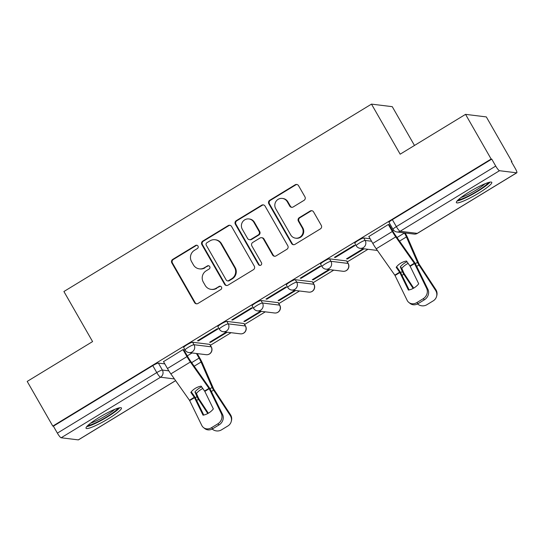 <?xml version="1.0" encoding="UTF-8"?>
<svg xmlns="http://www.w3.org/2000/svg" width="544" height="544" viewBox="0 0 544 544"><rect width="100%" height="100%" fill="white"/><g stroke="black" fill="none" stroke-linecap="round" stroke-linejoin="round"><path stroke-width="0.82" d="M197.989 246.078A1.795 1.748 -83 0 0 195.602 245.453L172.72 259.393A2.564 2.496 -83 0 0 171.829 262.908L194.548 302.58A2.564 2.496 -83 0 0 197.962 303.47L220.844 289.53A1.795 1.748 -83 0 0 220.177 286.205A1.795 1.748 -83 0 0 219.076 286.45L216.118 288.252A8.214 7.983 -83 0 1 205.183 285.396L203.293 282.091A8.214 7.983 -83 0 1 206.142 270.844L209.107 269.035A1.795 1.748 -83 0 0 208.44 265.71A1.795 1.748 -83 0 0 207.339 265.955L204.374 267.757A8.214 7.983 -83 0 1 193.446 264.901L191.556 261.596A8.214 7.983 -83 0 1 194.405 250.342L197.363 248.54A1.795 1.748 -83 0 0 197.989 246.078M197.003 245.283A1.795 1.748 -83 0 0 196.207 245.528L173.325 259.468A2.564 2.496 -83 0 0 172.434 262.983L195.153 302.654A2.564 2.496 -83 0 0 196.69 303.838M220.476 286.273A1.795 1.748 -83 0 0 219.681 286.525L216.118 288.252M208.74 265.778A1.795 1.748 -83 0 0 207.944 266.023L204.374 267.757M99.015 417.527A20.393 2.904 150.2 0 0 86.047 428.244A20.393 2.904 150.2 0 0 108.467 418.696A20.393 2.904 150.2 0 0 121.434 407.98A20.393 2.904 150.2 0 0 99.015 417.527M469.35 191.903A20.393 2.904 150.2 0 0 456.382 202.62A20.393 2.904 150.2 0 0 478.802 193.066A20.393 2.904 150.2 0 0 491.769 182.349A20.393 2.904 150.2 0 0 469.35 191.903M304.042 200.342A2.564 2.496 -83 0 0 304.932 196.826L298.561 185.701A2.564 2.496 -83 0 0 295.14 184.804L269.736 200.287A2.564 2.496 -83 0 0 268.838 203.803L291.564 243.474A2.564 2.496 -83 0 0 294.977 244.365L320.389 228.888A2.564 2.496 -83 0 0 321.28 225.372L313.582 211.929A2.564 2.496 -83 0 0 310.162 211.031L299.288 217.661A2.564 2.496 -83 0 0 298.398 221.177L302.212 227.841A6.861 6.678 -83 0 1 295.616 238.163A6.861 6.678 -83 0 1 290.693 234.858L275.74 208.746A6.861 6.678 -83 0 1 282.336 198.424A6.861 6.678 -83 0 1 287.259 201.729L289.748 206.081A2.564 2.496 -83 0 0 293.168 206.972L304.042 200.342M52.788 426.095L27.2 381.419L92.582 341.584L63.906 291.516L371.491 104.115L400.166 154.183L465.548 114.356L491.137 159.032L52.788 426.095L53.394 426.17L57.378 433.133L156.767 372.586A5.229 0.748 -29.8 0 1 162.364 370.056L168.851 370.858M231.588 226.501A2.564 2.496 -83 0 0 228.167 225.61L202.756 241.094A2.564 2.496 -83 0 0 201.865 244.61L224.59 284.281A2.564 2.496 -83 0 0 228.004 285.172L253.416 269.688A2.564 2.496 -83 0 0 254.306 266.172L231.588 226.501M236.246 220.687L261.657 205.21A2.564 2.496 -83 0 1 265.071 206.101L287.79 245.772A2.564 2.496 -83 0 1 286.899 249.288L276.026 255.911A2.564 2.496 -83 0 1 272.612 255.02L263.398 238.932A2.564 2.496 -83 0 0 259.978 238.041L252.763 242.434A2.564 2.496 -83 0 0 251.872 245.949L261.467 262.704A1.795 1.748 -83 0 1 259.74 265.404A1.795 1.748 -83 0 1 258.454 264.54L235.355 224.21A2.564 2.496 -83 0 1 236.246 220.687L236.851 220.762L262.262 205.285L261.657 205.21M465.548 114.356L486.322 116.912L511.911 161.595L511.496 161.847M210.392 345.297L231.078 332.697M244.616 324.448L265.302 311.841M278.841 303.593L299.526 290.992M313.065 282.744L333.751 270.137M347.29 261.888L367.975 249.288M414.48 145.466L392.265 106.672L371.491 104.115M491.137 159.032L491.742 159.106L495.727 166.07A5.229 0.966 58.6 0 0 499.508 170.707L516.65 172.822A5.229 0.966 58.6 0 0 516.8 172.795A5.229 0.966 58.6 0 0 515.29 168.484L511.306 161.52L511.911 161.595M53.394 426.17L152.782 365.622A5.229 0.748 -29.8 0 1 158.379 363.1L164.798 363.888M175.637 380.65L78.452 439.858A5.229 0.966 -121.4 0 1 78.309 439.885L61.166 437.77A5.229 0.966 -121.4 0 1 57.378 433.133M183.79 349.792L183.036 349.581L163.513 361.644M198.424 340.877L218.171 328.848L217.26 328.732L197.513 340.762L198.424 340.877L198.145 340.381M226.29 332.105L209.63 342.258L210.535 342.366L210.256 341.877M232.648 320.022L252.396 307.992L251.484 307.884L231.744 319.913L232.648 320.022L232.37 319.532M260.515 311.256L243.855 321.402L244.766 321.518L244.48 321.021M266.873 299.173L286.62 287.144L285.709 287.028L265.968 299.057L266.873 299.173L266.594 298.676M294.739 290.401L278.079 300.553L278.99 300.662L278.705 300.172M301.097 278.317L320.844 266.288L319.94 266.179L300.193 278.208L301.097 278.317L300.818 277.828M328.964 269.552L312.304 279.698L313.215 279.813L312.929 279.317M335.328 257.468L355.069 245.439L354.164 245.324L334.417 257.353L335.328 257.468L335.043 256.972M363.188 248.696L346.528 258.849L347.439 258.958L347.154 258.468M389.144 224.679L388.389 224.475L368.859 236.531M363.732 237.986L365.146 240.455A5.229 0.748 -29.8 0 0 359.965 242.733A5.229 0.748 -29.8 0 0 356.218 245.732L354.804 243.256A5.229 0.748 150.2 0 1 358.55 240.264A5.229 0.748 150.2 0 1 363.732 237.986L370.151 238.782M329.508 258.842L330.922 261.31A5.229 0.748 -29.8 0 0 325.74 263.582A5.229 0.748 -29.8 0 0 321.994 266.58L320.579 264.112A5.229 0.748 150.2 0 1 324.326 261.113A5.229 0.748 150.2 0 1 329.508 258.842L346.644 260.95L348.058 263.425A5.229 0.748 -29.8 0 1 348.208 263.5L346.793 261.025A5.229 0.748 150.2 0 0 346.644 260.95M295.283 279.691L296.698 282.159A5.229 0.748 -29.8 0 0 291.516 284.437A5.229 0.748 -29.8 0 0 287.769 287.436L286.355 284.961A5.229 0.748 150.2 0 1 290.095 281.962A5.229 0.748 150.2 0 1 295.283 279.691L312.419 281.806L313.834 284.274A5.229 0.748 -29.8 0 1 313.983 284.349L312.569 281.88A5.229 0.748 150.2 0 0 312.419 281.806M261.052 300.54L262.466 303.015A5.229 0.748 -29.8 0 0 257.285 305.286A5.229 0.748 -29.8 0 0 253.545 308.285L252.13 305.816A5.229 0.748 150.2 0 1 255.87 302.818A5.229 0.748 150.2 0 1 261.052 300.54L278.195 302.654L279.609 305.123A5.229 0.748 -29.8 0 1 279.759 305.198L278.344 302.729A5.229 0.748 150.2 0 0 278.195 302.654M226.828 321.395L228.242 323.864A5.229 0.748 -29.8 0 0 223.06 326.142A5.229 0.748 -29.8 0 0 219.32 329.134L217.906 326.665A5.229 0.748 150.2 0 1 221.646 323.666A5.229 0.748 150.2 0 1 226.828 321.395L243.97 323.51L245.385 325.978A5.229 0.748 -29.8 0 1 245.534 326.053L244.12 323.585A5.229 0.748 150.2 0 0 243.97 323.51M192.603 342.244L194.018 344.719A5.229 0.748 -29.8 0 0 188.836 346.99A5.229 0.748 -29.8 0 0 185.096 349.989L183.682 347.521A5.229 0.748 150.2 0 1 187.422 344.522A5.229 0.748 150.2 0 1 192.603 342.244L209.746 344.359L211.16 346.827A5.229 0.748 -29.8 0 1 211.31 346.902L209.896 344.434A5.229 0.748 150.2 0 0 209.746 344.359M210.535 342.366L227.195 332.221M244.766 321.518L261.426 311.365M278.99 300.662L295.65 290.516M313.215 279.813L329.875 269.661M347.439 258.958L364.099 248.812M192.066 352.961L187.279 355.871M491.742 159.106L392.36 219.66A5.229 0.748 150.2 0 0 389.028 222.408L393.02 229.371A5.229 0.748 -29.8 0 1 396.345 226.624L495.727 166.07M393.591 230.18L392.632 230.765M199.335 268.852L199.94 268.926A8.214 7.983 -83 0 0 204.979 267.832M211.072 289.347L211.677 289.422A8.214 7.983 -83 0 0 216.723 288.327M230.044 225.325A2.564 2.496 -83 0 0 228.772 225.685L203.368 241.169A2.564 2.496 -83 0 0 202.47 244.684L225.196 284.356A2.564 2.496 -83 0 0 226.732 285.532M206.897 242.733A1.795 1.748 -83 0 0 206.271 245.194L226.216 280.017A1.795 1.748 -83 0 0 228.602 280.643L231.73 278.739A8.214 7.983 -83 0 0 234.58 267.492L220.946 243.685A8.214 7.983 -83 0 0 210.018 240.829L206.897 242.733M227.501 280.881L228.106 280.956A1.795 1.748 -83 0 0 229.208 280.718L228.602 280.643M215.064 239.734L215.669 239.809A8.214 7.983 -83 0 1 221.551 243.76L235.185 267.566A8.214 7.983 -83 0 1 232.336 278.814L229.208 280.718M263.534 204.925A2.564 2.496 -83 0 0 262.262 205.285M261.555 237.701L262.16 237.776A2.564 2.496 -83 0 1 264.003 239.006L273.217 255.095A2.564 2.496 -83 0 0 274.754 256.272M236.851 220.762A2.564 2.496 -83 0 0 235.96 224.284L259.06 264.615A1.795 1.748 -83 0 0 260.046 265.411M253.837 222.238A6.861 6.678 -83 0 0 242.502 222.006A6.861 6.678 -83 0 0 242.311 229.255L247.581 238.456A2.564 2.496 -83 0 0 251.002 239.353L258.216 234.954A2.564 2.496 -83 0 0 259.107 231.438L253.837 222.238L254.442 222.312A6.861 6.678 -83 0 0 249.519 219.008L248.914 218.933M249.424 239.693L250.029 239.768A2.564 2.496 -83 0 0 251.607 239.428L251.002 239.353M254.442 222.312L259.712 231.513A2.564 2.496 -83 0 1 258.822 235.028L251.607 239.428M282.336 198.424L282.941 198.499A6.861 6.678 -83 0 1 287.864 201.804L290.36 206.156A2.564 2.496 -83 0 0 291.897 207.332M295.616 238.163L296.222 238.238A6.861 6.678 -83 0 0 302.824 227.916L302.212 227.841M312.038 210.746A2.564 2.496 -83 0 0 310.767 211.106L299.894 217.736A2.564 2.496 -83 0 0 299.003 221.252L302.824 227.916M297.017 184.518A2.564 2.496 -83 0 0 295.752 184.878L270.341 200.362A2.564 2.496 -83 0 0 269.45 203.878L292.169 243.549A2.564 2.496 -83 0 0 293.706 244.725M202.817 388.491A16.204 12.77 134.7 0 0 201.192 389.375A16.204 12.77 134.7 0 0 196.425 393.414L194.936 391.945A16.204 12.77 134.7 0 1 199.702 387.906A16.204 12.77 134.7 0 1 201.661 386.859M196.425 393.414L198.587 398.358L208.338 413.236M207.781 413.542L198.458 399.33A3.924 0.728 -121.4 0 1 197.805 398.256A3.924 0.728 -121.4 0 1 196.996 396.671L194.936 391.945M197.234 353.593L199.872 358.21A13.07 2.421 -121.4 0 1 202.565 363.501L213.731 389.13L230.459 414.657A7.84 7.589 14.6 0 1 231.465 420.641L231.248 421.471A7.84 7.589 -165.4 0 0 230.241 415.487L230.459 414.657M196.445 353.498L199.084 358.115A9.67 1.788 -121.4 0 1 201.076 362.025L212.133 387.45A3.924 0.728 58.6 0 0 212.942 389.035A3.924 0.728 58.6 0 0 213.602 390.109L230.241 415.487M231.248 421.471A7.84 7.589 -165.4 0 1 227.895 425.959L221.53 429.835A7.84 7.589 -165.4 0 1 212.187 429.053M204.809 391.381L201.144 386.124A16.204 14.967 175.5 0 0 195.33 388.334A16.204 14.967 175.5 0 0 190.828 392.401L194.426 397.521L203.055 415.194A16.204 14.212 128.6 0 0 213.364 408.911L204.809 391.381L209.202 388.708L221.313 413.528L222.591 414.548A7.84 6.875 128.6 0 1 219.089 424.871L217.811 423.858A7.84 6.875 -51.4 0 0 221.313 413.528M182.968 349.629L186.973 356.619A13.07 2.421 58.6 0 0 190.393 361.998L209.202 388.708M183.722 349.67L187.762 356.714A9.67 1.788 58.6 0 0 190.291 360.699L208.889 387.049A3.924 0.728 -121.4 0 1 209.909 388.661A3.924 0.728 -121.4 0 1 210.48 389.722L222.591 414.548M163.445 361.522L167.45 368.512A13.07 2.421 58.6 0 0 170.864 373.891L189.598 400.459L201.783 425.428A7.84 6.875 -51.4 0 0 203.476 427.55A7.84 6.875 -51.4 0 0 211.453 427.734L217.811 423.858M203.762 415.045L195.779 398.677A3.924 0.728 58.6 0 0 195.214 397.616A3.924 0.728 58.6 0 0 194.188 396.005L191.257 391.857M211.453 427.734L212.724 428.747L219.089 424.871M212.724 428.747A7.84 6.875 128.6 0 1 204.755 428.563L203.476 427.55M117.946 408.19A17.646 2.516 -29.8 0 1 117.579 408.755A17.646 2.516 -29.8 0 1 102.993 419.043A17.646 2.516 -29.8 0 1 87.999 425.347M86.741 426.625A20.257 2.883 150.2 0 0 104.149 418.819A20.257 2.883 150.2 0 0 119.687 407.755M90.658 423.15A16.34 2.326 150.2 0 0 114.709 409.374M488.281 182.566A17.646 2.516 -29.8 0 1 487.914 183.124A17.646 2.516 -29.8 0 1 473.328 193.419A17.646 2.516 -29.8 0 1 458.334 199.723M457.076 200.994A20.257 2.883 150.2 0 0 474.484 193.195A20.257 2.883 150.2 0 0 490.022 182.131M460.992 197.52A16.34 2.326 150.2 0 0 485.044 183.75M408.163 263.384A16.204 12.77 134.7 0 0 406.545 264.268A16.204 12.77 134.7 0 0 401.778 268.308L400.289 266.832A16.204 12.77 134.7 0 1 405.056 262.793A16.204 12.77 134.7 0 1 407.014 261.752M401.778 268.308L403.94 273.244L413.692 288.123M413.127 288.429L403.811 274.224A3.924 0.728 -121.4 0 1 403.152 273.149A3.924 0.728 -121.4 0 1 402.349 271.558L400.289 266.832M405.151 232.975L405.226 233.097A13.07 2.421 -121.4 0 1 407.918 238.388L419.077 264.024L435.805 289.544A7.84 7.589 14.6 0 1 436.818 295.528L436.601 296.358A7.84 7.589 -165.4 0 0 435.588 290.38L435.805 289.544M404.369 232.88L404.437 233.002A9.67 1.788 -121.4 0 1 406.429 236.919L417.486 262.337A3.924 0.728 58.6 0 0 418.295 263.928A3.924 0.728 58.6 0 0 418.948 264.996L435.588 290.38M436.601 296.358A7.84 7.589 -165.4 0 1 433.242 300.846L426.884 304.722A7.84 7.589 -165.4 0 1 417.534 303.94M410.162 266.268L406.49 261.011A16.204 14.967 175.5 0 0 400.683 263.221A16.204 14.967 175.5 0 0 396.182 267.294L399.779 272.408L408.408 290.081A16.204 14.212 128.6 0 0 418.717 283.798L410.162 266.268L414.548 263.595L426.666 288.415L427.938 289.435A7.84 6.875 128.6 0 1 424.442 299.764L423.164 298.744A7.84 6.875 -51.4 0 0 426.666 288.415M388.321 224.516L392.326 231.506A13.07 2.421 58.6 0 0 395.746 236.885L414.548 263.595M389.076 224.556L393.115 231.608A9.67 1.788 58.6 0 0 395.644 235.586L414.236 261.936A3.924 0.728 -121.4 0 1 415.262 263.554A3.924 0.728 -121.4 0 1 415.827 264.615L427.938 289.435M368.791 236.409L372.796 243.406A13.07 2.421 58.6 0 0 376.217 248.785L394.951 275.352L407.136 300.315A7.84 6.875 -51.4 0 0 408.83 302.437A7.84 6.875 -51.4 0 0 416.799 302.62L423.164 298.744M409.115 289.938L401.132 273.571A3.924 0.728 58.6 0 0 400.568 272.51A3.924 0.728 58.6 0 0 399.541 270.892L396.61 266.744M416.799 302.62L418.078 303.64L424.442 299.764M418.078 303.64A7.84 6.875 128.6 0 1 410.108 303.457L408.83 302.437M196.207 245.528L195.602 245.453M219.681 286.525L219.076 286.45M207.944 266.023L207.339 265.955M499.508 170.707L400.126 231.261L417.268 233.376L516.65 172.822M158.379 363.1L162.364 370.056A5.229 5.086 -83 0 1 160.548 377.223L61.166 437.77M174.42 378.93L160.548 377.223A5.229 0.966 -121.4 0 1 156.767 372.586L152.782 365.622M78.309 439.885L175.603 380.61M356.218 245.732A5.229 5.229 0 0 0 360.114 248.322A5.229 5.086 97 0 0 365.146 240.455L371.566 241.25M321.994 266.58A5.229 5.229 0 0 0 325.89 269.171A5.229 5.086 97 0 0 330.922 261.31L348.058 263.425A5.229 5.086 97 0 1 346.242 270.586A5.229 5.086 -83 0 1 343.033 271.286A5.229 5.229 0 0 0 348.208 263.5M287.769 287.436A5.229 5.229 0 0 0 291.666 290.02A5.229 5.086 97 0 0 296.698 282.159L313.834 284.274A5.229 5.086 97 0 1 312.018 291.434A5.229 5.086 -83 0 1 308.808 292.135A5.229 5.229 0 0 0 313.983 284.349M253.545 308.285A5.229 5.229 0 0 0 257.441 310.876A5.229 5.086 97 0 0 262.466 303.015L279.609 305.123A5.229 5.086 97 0 1 277.794 312.29A5.229 5.086 -83 0 1 274.584 312.99A5.229 5.229 0 0 0 279.759 305.198M219.32 329.134A5.229 5.229 0 0 0 223.217 331.724A5.229 5.086 97 0 0 228.242 323.864L245.385 325.978A5.229 5.086 97 0 1 243.569 333.139A5.229 5.086 -83 0 1 240.36 333.839A5.229 5.229 0 0 0 245.534 326.053M185.096 349.989A5.229 5.229 0 0 0 188.992 352.58A5.229 5.086 97 0 0 194.018 344.719L211.16 346.827A5.229 5.086 97 0 1 209.345 353.994A5.229 5.086 -83 0 1 206.135 354.695A5.229 5.229 0 0 0 211.31 346.902M377.257 250.43A5.229 5.086 -83 0 0 377.393 250.444A5.229 5.229 0 0 1 377.257 250.43L360.114 248.322M392.36 219.66L396.345 226.624A5.229 0.966 -121.4 0 0 400.126 231.261A5.229 5.086 97 0 1 396.916 231.962L414.052 234.07A5.229 5.229 0 0 0 417.418 233.349L516.8 172.795M417.418 233.349A5.229 0.966 58.6 0 1 417.268 233.376A5.229 5.086 97 0 1 414.052 234.07M195.153 302.654L194.548 302.58M172.434 262.983L171.829 262.908M173.325 259.468L172.72 259.393M225.196 284.356L224.59 284.281M202.47 244.684L201.865 244.61M203.368 241.169L202.756 241.094M228.772 225.685L228.167 225.61M232.336 278.814L231.73 278.739M235.185 267.566L234.58 267.492M221.551 243.76L220.946 243.685M273.217 255.095L272.612 255.02M264.003 239.006L263.398 238.932M259.06 264.615L258.454 264.54M235.96 224.284L235.355 224.21M258.822 235.028L258.216 234.954M259.712 231.513L259.107 231.438M290.36 206.156L289.748 206.081M287.864 201.804L287.259 201.729M299.003 221.252L298.398 221.177M299.894 217.736L299.288 217.661M310.767 211.106L310.162 211.031M292.169 243.549L291.564 243.474M269.45 203.878L268.838 203.803M270.341 200.362L269.736 200.287M295.752 184.878L295.14 184.804M198.458 399.33L196.636 400.445M213.602 390.109L211.337 391.49M212.133 387.45L209.97 388.763M201.076 362.025L194.188 366.221M196.996 396.671L195.269 397.718M199.084 358.115L191.658 362.637M204.598 391.02L208.991 388.348M189.462 400.248L194.29 397.304M170.864 373.891L190.393 361.998M189.672 400.602L194.5 397.664M167.45 368.512L186.973 356.619M403.811 274.224L401.989 275.332M418.948 264.996L416.69 266.376M417.486 262.337L415.324 263.656M406.429 236.919L399.541 241.114M402.349 271.558L400.622 272.612M404.437 233.002L397.011 237.524M409.952 265.914L414.338 263.242M394.815 275.135L399.643 272.197M376.217 248.785L395.746 236.885M395.026 275.495L399.854 272.551M372.796 243.406L392.326 231.506M206.135 354.695L188.992 352.58M240.36 333.839L223.217 331.724M274.584 312.99L257.441 310.876M308.808 292.135L291.666 290.02M343.033 271.286L325.89 269.171M393.02 229.371A5.229 5.229 0 0 0 396.916 231.962"/></g></svg>
